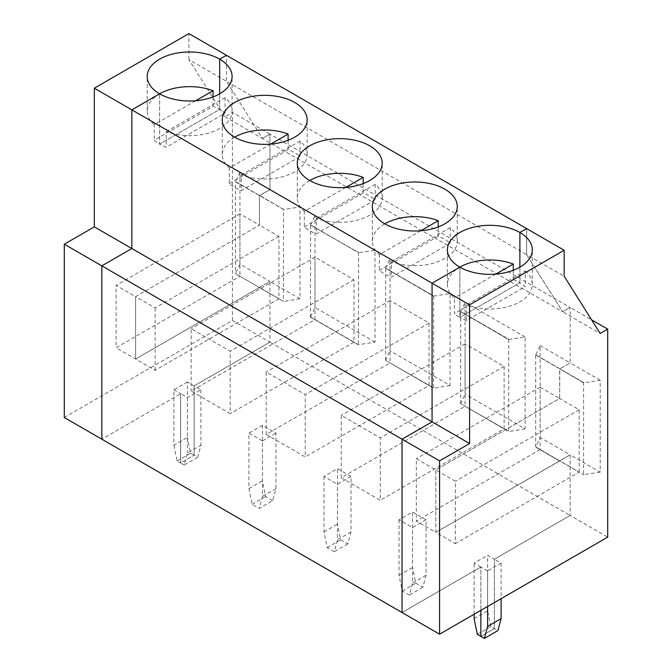 <?xml version="1.0" encoding="UTF-8"?>
<svg xmlns="http://www.w3.org/2000/svg" width="672" height="672" viewBox="0 0 672 672"><rect width="100%" height="100%" fill="white"/><g stroke="black" fill="none" stroke-linecap="round" stroke-linejoin="round"><path stroke-width="0.5" stroke-dasharray="3.36 2.52" d="M600.188 380.26L570.167 362.93L559.81 368.911L583.615 382.822L600.188 380.26L600.188 472.13L570.167 454.793L570.167 515.458L607.698 537.13M235.486 181.835L283.55 209.412L283.399 301.358L235.486 273.697L235.402 181.784L259.594 195.577L269.951 189.596L269.951 134.131L570.167 307.465L570.167 362.93L559.81 368.911L583.766 382.561L535.769 354.858L559.81 368.735L559.658 398.462L435.826 469.963L435.826 532.358L455.339 543.623L455.339 481.228L435.826 469.963L435.826 532.358L559.81 460.95L535.769 446.897L540.145 437.464L540.145 345.593L535.769 354.858M64.302 417.53L232.428 320.468L232.428 112.468L224.918 116.802L188.891 59.598L226.422 81.27L262.45 138.466L562.666 311.791L570.167 307.465L591.612 319.838M187.396 381.998L173.88 389.794L173.88 445.259L187.396 437.464L187.396 381.998L200.903 389.794L187.396 397.597L180.634 393.7L101.833 439.194L180.634 393.7L180.634 463.025L194.149 455.23L194.149 385.896L269.951 342.132L570.167 515.458L494.365 559.222L501.119 563.128L487.612 570.923L487.612 606.455M501.119 563.128L501.119 598.66M540.145 345.593L570.167 362.93L570.167 307.465L562.666 311.791L600.188 333.463M474.104 618.593L487.612 610.789L487.612 555.324L494.365 559.222L570.167 515.458L570.167 454.793L559.81 460.774L583.766 474.776M477.322 634.318L490.829 626.514L494.365 628.555L494.365 559.222L494.365 628.555L480.858 636.359L494.365 628.555L497.902 630.596M487.612 570.923L480.858 567.025L480.858 610.361L480.858 567.025L402.049 612.528L480.858 567.025L474.104 563.128L487.612 555.324M459.841 267.162L459.841 317.428L519.884 282.761A42.454 24.511 180 0 1 525.277 286.574L466.452 320.544A42.454 24.511 180 0 1 459.841 317.428L519.884 282.761L519.884 267.162L519.884 282.761A42.454 24.511 180 0 0 513.274 279.644L454.44 313.614L454.44 298.007A42.454 24.511 180 0 1 447.401 284.491A42.454 24.511 180 0 1 459.841 267.162L459.841 317.428A42.454 24.511 180 0 1 454.44 313.614M224.918 116.802L262.45 138.466L226.422 81.27L226.422 55.264L226.422 81.27L526.638 254.596L562.666 311.791L526.638 254.596L526.638 228.598L526.638 254.596L564.169 276.259M600.188 472.13L583.615 474.692L583.615 382.654M579.18 472.13L579.18 409.727L559.658 398.462L435.826 469.963L416.312 458.69L416.312 521.094L435.826 532.358L559.658 460.858L579.18 472.13L455.339 543.623M579.18 409.727L455.339 481.228M525.277 270.976A42.454 24.511 180 0 1 532.316 284.491A42.454 24.511 180 0 1 509.972 306.088A42.454 24.511 180 0 1 466.452 304.945L525.277 270.976L525.277 286.574M466.452 304.945L466.452 320.544M235.486 273.697L278.956 298.796L278.956 236.401L259.442 225.128L259.442 195.493L235.553 181.524M232.428 320.468L269.951 342.132L269.951 281.467L259.594 287.448L283.55 301.451L235.553 273.739M188.891 59.598L188.891 33.6M278.956 298.796L155.123 370.297L135.601 359.033L259.442 287.532L239.929 276.268L116.088 347.76L135.601 359.033L135.601 296.629L259.442 225.128L239.929 213.864L239.929 276.268M283.399 209.32L259.594 195.409L283.399 209.496L299.972 206.934L269.951 189.596L259.442 195.493L259.442 225.128L135.601 296.629L116.088 285.365L116.088 347.76M278.956 236.401L155.123 307.894L135.601 296.629L135.601 359.033L269.951 281.467L239.929 264.13L239.929 172.267L269.951 189.596L269.951 134.131L262.45 138.466L269.951 134.131L232.428 112.468M219.668 93.828L219.668 109.435L159.625 144.102A42.454 24.511 180 0 1 154.224 140.28L213.058 106.319A42.454 24.511 180 0 1 219.668 109.435A42.454 24.511 180 0 1 225.061 113.249L166.236 147.218A42.454 24.511 180 0 1 159.625 144.102L159.625 93.828L159.625 144.102L219.668 109.435L219.668 93.828M173.88 445.259L177.097 460.984L180.634 463.025L180.634 393.7L173.88 389.794M239.929 213.864L116.088 285.365M213.058 96.944L213.058 106.319M195.653 100.766L154.224 124.681L154.224 140.28M154.224 124.681A42.454 24.511 180 0 1 147.185 111.166A42.454 24.511 180 0 1 159.625 93.828M177.097 460.984L190.613 453.188L187.396 437.464M190.613 453.188L194.149 455.23L194.149 385.896L269.951 342.132L269.951 281.467L299.972 298.796L299.972 206.934M239.929 172.267L235.553 181.7M239.929 264.13L235.553 273.563M270.707 144.094L229.278 168.017A42.454 24.511 180 0 1 222.239 154.501A42.454 24.511 180 0 1 234.679 137.164M166.236 131.611L225.061 97.65A42.454 24.511 180 0 1 232.1 111.166A42.454 24.511 180 0 1 209.748 132.754A42.454 24.511 180 0 1 166.236 131.611L166.236 147.218M225.061 97.65L225.061 113.249M229.278 183.616L288.112 149.646A42.454 24.511 180 0 1 294.722 152.762A42.454 24.511 180 0 1 300.115 156.584L241.29 190.546A42.454 24.511 180 0 1 229.278 183.616L229.278 168.017M288.112 140.28L288.112 149.646M299.972 298.796L283.399 301.535M310.456 317.159L310.607 225.028L358.604 252.739L358.453 344.87L310.456 317.159L358.453 344.87M310.54 225.17L358.604 252.571L310.456 224.944M310.456 316.982L358.453 344.694L375.026 342.132L375.026 250.261L358.453 252.655M314.983 319.595L354.01 342.132L354.01 279.728L314.983 257.2L314.983 319.595L191.142 391.096L230.177 413.624L230.177 351.229L191.142 328.692L191.142 391.096M197.686 457.271L184.178 465.074L187.396 453.062L200.903 445.259L197.686 457.271L194.149 455.23L180.634 463.025L184.178 465.074M200.903 389.794L200.903 445.259M272.74 500.606L265.667 496.516L262.45 480.791L262.45 425.326L275.957 433.129L275.957 488.594L272.74 500.606L259.232 508.402L262.45 496.398L262.45 440.924L248.934 433.129L248.934 488.594L252.151 504.319L259.232 508.402M252.151 504.319L265.667 496.516M262.45 440.924L275.957 433.129M262.45 425.326L248.934 433.129M351.011 476.465L337.504 484.26L323.988 476.465L337.504 468.661L351.011 476.465L351.011 531.93L347.794 543.934L340.721 539.851L337.504 524.126L337.504 468.661M426.065 519.792L412.558 527.596L399.042 519.792L412.558 511.997L426.065 519.792L426.065 575.257L422.848 587.269L415.775 583.187L412.558 567.462L412.558 511.997M155.123 370.297L155.123 307.894M248.934 488.594L262.45 480.791M241.29 174.947L300.115 140.986A42.454 24.511 180 0 1 307.154 154.501A42.454 24.511 180 0 1 284.802 176.089A42.454 24.511 180 0 1 241.29 174.947L241.29 190.546M300.115 140.986L300.115 156.584M354.01 279.728L230.177 351.229M314.983 257.2L191.142 328.692M187.396 397.597L187.396 453.062M354.01 342.132L230.177 413.624M345.761 187.429L304.332 211.344A42.454 24.511 180 0 1 297.293 197.828A42.454 24.511 180 0 1 309.733 180.499M450.08 293.597L390.037 258.93L385.661 268.363L433.507 296.159L450.08 293.597L450.08 385.459L390.037 350.792L390.037 258.93M323.988 476.465L323.988 531.93L327.205 547.655L334.286 551.737L337.504 539.725L337.504 484.26M266.196 434.431L305.231 456.96L305.231 394.565L266.196 372.028L266.196 434.431L390.037 362.93L429.064 385.459L305.231 456.96M433.658 296.075L433.658 387.937L385.51 360.318L390.037 350.792M429.064 385.459L429.064 323.064L390.037 300.527L390.037 362.93M390.037 300.527L266.196 372.028M385.602 360.368L385.661 268.187L433.658 295.898M323.988 531.93L337.504 524.126M450.08 385.459L433.507 388.198L385.661 360.402L433.507 388.198M433.507 295.991L385.51 268.279M347.794 543.934L334.286 551.737M327.205 547.655L340.721 539.851M304.332 226.943L363.166 192.982A42.454 24.511 180 0 1 369.776 196.098A42.454 24.511 180 0 1 375.169 199.912L316.344 233.881A42.454 24.511 180 0 1 304.332 226.943L304.332 211.344M363.166 183.616L363.166 192.982M275.957 488.594L262.45 496.398M429.064 323.064L305.231 394.565M316.344 218.282L375.169 184.313A42.454 24.511 180 0 1 382.208 197.828A42.454 24.511 180 0 1 359.864 219.416A42.454 24.511 180 0 1 316.344 218.282L316.344 233.881M375.169 184.313L375.169 199.912M420.815 230.765L379.386 254.68A42.454 24.511 180 0 1 372.347 241.164A42.454 24.511 180 0 1 384.787 223.826M525.134 336.932L465.091 302.266L460.715 311.699L508.561 339.494L525.134 336.932L525.134 428.795L465.091 394.128L465.091 302.266M399.042 519.792L399.042 575.257L402.268 590.982L409.34 595.064L412.558 583.061L412.558 527.596M341.25 477.758L380.285 500.296L380.285 437.892L341.25 415.363L341.25 477.758L465.091 406.258L504.126 428.795L380.285 500.296M508.712 339.402L508.712 431.273L460.564 403.645L465.091 394.128M504.126 428.795L504.126 366.391L465.091 343.862L465.091 406.258M465.091 343.862L341.25 415.363M460.656 403.696L460.715 311.522L508.712 339.234M399.042 575.257L412.558 567.462M525.134 428.795L508.561 431.533L460.715 403.738L508.561 431.533M508.561 339.318L460.564 311.606M422.848 587.269L409.34 595.064M402.268 590.982L415.775 583.187M379.386 270.278L438.22 236.309A42.454 24.511 180 0 1 444.83 239.425A42.454 24.511 180 0 1 450.223 243.247L391.398 277.208A42.454 24.511 180 0 1 379.386 270.278L379.386 254.68M438.22 226.943L438.22 236.309M351.011 531.93L337.504 539.725M504.126 366.391L380.285 437.892M391.398 261.61L450.223 227.648A42.454 24.511 180 0 1 457.262 241.164A42.454 24.511 180 0 1 434.918 262.752A42.454 24.511 180 0 1 391.398 261.61L391.398 277.208M450.223 227.648L450.223 243.247M495.869 274.092L454.44 298.007M474.104 614.258L474.104 563.128M535.618 354.942L559.658 368.819L559.658 398.462L540.145 387.198L540.145 449.593L559.658 461.034L535.618 447.157L559.81 460.95L570.167 454.793L540.145 437.464M540.145 449.593L416.312 521.094M540.145 387.198L416.312 458.69M535.71 447.031L535.71 355.16M490.829 626.514L487.612 610.789M513.274 270.278L513.274 279.644M426.065 575.257L412.558 583.061M375.026 250.261L314.983 215.594L310.607 225.028M310.607 316.898L314.983 307.465L314.983 215.594M375.026 342.132L314.983 307.465M532.316 284.491L532.316 249.824M147.185 111.166L147.185 76.499M232.1 111.166L232.1 76.499M307.154 154.501L307.154 119.834M222.239 154.501L222.239 119.834M382.208 197.828L382.208 163.162M297.293 197.828L297.293 163.162M457.262 241.164L457.262 206.497M372.347 241.164L372.347 206.497M447.401 284.491L447.401 249.824"/><path stroke-width="1.01" d="M501.119 618.593L487.612 626.388L484.394 638.4L497.902 630.596L501.119 618.593L501.119 598.66M591.612 319.838L607.698 329.129L607.698 537.13L439.572 634.192L402.049 612.528L402.049 439.194L432.071 421.856L432.071 283.198L459.841 267.162A42.454 24.511 0 0 0 506.108 272.471A42.454 24.511 0 0 0 532.316 249.824A42.454 24.511 0 0 0 519.884 232.495L519.884 267.162L519.884 232.495L526.638 228.598L564.169 250.261L469.594 304.861L469.594 443.528L94.324 226.867L64.302 244.196L101.833 265.86L101.833 439.194L64.302 417.53L64.302 244.196M487.612 606.455L487.612 626.388M607.698 329.129L600.188 333.463L564.169 276.259L564.169 250.261M474.104 614.258L474.104 618.593L477.322 634.318L480.858 636.359L480.858 610.361L480.858 636.359L484.394 638.4M213.058 96.944L213.058 90.72A42.454 24.511 180 0 0 159.625 93.828A42.454 24.511 180 0 0 205.892 99.145A42.454 24.511 180 0 0 232.1 76.499A42.454 24.511 180 0 0 219.668 59.17L219.668 93.828L219.668 59.17L226.422 55.264L219.668 59.17A42.454 24.511 0 0 0 173.393 53.852A42.454 24.511 0 0 0 147.185 76.499A42.454 24.511 0 0 0 159.625 93.828L131.855 109.864L432.071 283.198L459.841 267.162A42.454 24.511 180 0 1 447.401 249.824A42.454 24.511 180 0 1 473.617 227.178A42.454 24.511 180 0 1 519.884 232.495L526.638 228.598L188.891 33.6L94.324 88.2L131.855 109.864L131.855 248.531L101.833 265.86L101.833 439.194L402.049 612.528L402.049 439.194L432.071 421.856L432.071 283.198L469.594 304.861M439.572 634.192L439.572 460.858L469.594 443.528M159.625 93.828L131.855 109.864L131.855 248.531L101.833 265.86L439.572 460.858M94.324 88.2L94.324 226.867M213.058 90.72L195.653 100.766M234.679 137.164A42.454 24.511 180 0 1 288.112 134.047L270.707 144.094M288.112 134.047L288.112 140.28M294.722 102.497A42.454 24.511 180 0 1 307.154 119.834A42.454 24.511 180 0 1 264.701 144.346A42.454 24.511 180 0 1 222.239 119.834A42.454 24.511 180 0 1 248.447 97.188A42.454 24.511 180 0 1 294.722 102.497M369.776 145.832A42.454 24.511 180 0 1 382.208 163.162A42.454 24.511 180 0 1 339.755 187.673A42.454 24.511 180 0 1 297.293 163.162A42.454 24.511 180 0 1 323.509 140.515A42.454 24.511 180 0 1 369.776 145.832M444.83 189.16A42.454 24.511 180 0 1 457.262 206.497A42.454 24.511 180 0 1 414.809 231.008A42.454 24.511 180 0 1 372.347 206.497A42.454 24.511 180 0 1 398.563 183.851A42.454 24.511 180 0 1 444.83 189.16M309.733 180.499A42.454 24.511 180 0 1 363.166 177.383L345.761 187.429M363.166 177.383L363.166 183.616M384.787 223.826A42.454 24.511 180 0 1 438.22 220.71L420.815 230.765M438.22 220.71L438.22 226.943M459.841 267.162A42.454 24.511 180 0 1 513.274 264.046L495.869 274.092M513.274 264.046L513.274 270.278"/></g></svg>
